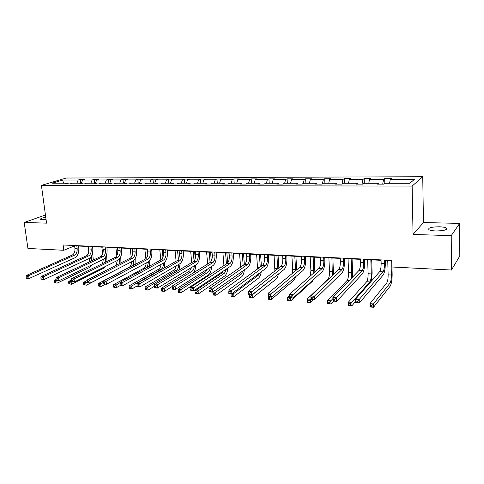 <?xml version="1.0" encoding="UTF-8"?>
<svg xmlns="http://www.w3.org/2000/svg" width="484" height="484" viewBox="0 0 484 484"><rect width="100%" height="100%" fill="white"/><g stroke="black" fill="none" stroke-linecap="round" stroke-linejoin="round"><path stroke-width="0.73" d="M45.756 217.237C41.787 217.975 40.099 218.701 40.698 219.415L46.095 219.712M435.957 230.959C444.094 230.808 447.549 229.833 446.321 228.037C444.996 227.317 442.624 226.899 439.212 226.784C431.171 226.936 427.747 227.91 428.945 229.712C430.228 230.42 432.569 230.832 435.957 230.959M422.744 176.733L66.235 178.033L41.406 185.378L412.144 186.086L422.744 176.733L423.452 222.549L413.052 234.456L451.221 235.635L459.673 223.402L423.452 222.549M459.673 223.402L459.8 255.994L451.445 270.03L451.221 235.635M45.454 215.005L24.2 222.465L27.933 248.455L63.809 250.282L74.615 245.854M76.889 183.212L78.166 180.03L80.314 179.37L80.792 183.212M63.543 183.206L62.678 180.066L78.166 180.03M81.336 183.212L82.607 180.024L84.748 179.364L80.314 179.37M82.607 180.024L92.123 180L94.235 179.334L94.701 183.218M95.408 183.218L96.661 179.994L98.76 179.322L94.235 179.334M96.661 179.994L106.377 179.969L108.452 179.298L108.9 183.218M109.777 183.218L111.005 179.963L113.068 179.286L108.452 179.298M111.005 179.963L120.933 179.939L122.966 179.262L123.402 183.224M124.448 183.224L125.665 179.927L127.685 179.249L122.966 179.262M125.665 179.927L135.798 179.909L137.795 179.225L138.218 183.224M139.446 183.224L140.632 179.897L142.611 179.207L137.795 179.225M140.632 179.897L150.99 179.873L152.944 179.183L153.349 183.23M154.765 183.23L155.933 179.867L157.869 179.171L152.944 179.183M155.933 179.867L166.52 179.842L168.42 179.141L168.813 183.236M170.428 183.236L171.572 179.83L173.453 179.128L168.42 179.141M171.572 179.83L182.395 179.806L184.247 179.098L184.622 183.236M186.437 183.236L187.556 179.8L189.395 179.086L184.247 179.098M187.556 179.8L198.621 179.776L200.424 179.056L200.781 183.242M202.814 183.242L203.903 179.764L205.688 179.044L200.424 179.056M203.903 179.764L215.223 179.739L216.971 179.013L217.31 183.242M219.567 183.248L220.625 179.727L222.35 179.001L216.971 179.013M220.625 179.727L232.205 179.703L233.893 178.971L234.214 183.248M236.7 183.248L237.735 179.691L239.398 178.953L233.893 178.971M237.735 179.691L249.587 179.667L251.214 178.923L251.511 183.254M254.245 183.254L255.237 179.655L256.847 178.911L251.214 178.923M255.237 179.655L267.374 179.624L268.935 178.88L269.213 183.261M272.202 183.261L273.164 179.612L274.706 178.862L268.935 178.88M273.164 179.612L285.584 179.588L287.079 178.832L287.339 183.261M290.588 183.261L291.513 179.576L292.983 178.814L287.079 178.832M291.513 179.576L304.236 179.546L305.658 178.784L305.894 183.267M309.421 183.267L310.311 179.534L311.708 178.765L305.658 178.784M310.311 179.534L323.342 179.51L324.691 178.735L324.903 183.273M328.721 183.273L329.568 179.491L330.893 178.717L324.691 178.735M329.568 179.491L342.926 179.467L344.191 178.681L344.378 183.279M348.498 183.279L349.303 179.455L350.543 178.663L344.191 178.681M349.303 179.455L362.994 179.425L364.18 178.626L364.337 183.279M368.772 183.285L369.534 179.407L370.69 178.614L364.18 178.626M369.534 179.407L383.576 179.376L384.671 178.578L384.804 183.521M389.572 183.285L390.286 179.364L391.35 178.56L384.671 178.578M390.286 179.364L414.473 179.316L409.833 183.291L385.113 183.285L383.981 184.144L377.103 184.138L378.264 183.285L363.926 183.279L362.704 184.126L356 184.12L357.252 183.279L343.283 183.279L341.964 184.108L335.43 184.108L336.773 183.273L323.155 183.273L321.751 184.095L315.38 184.089L316.808 183.267L303.522 183.267L302.046 184.077L295.833 184.077L297.333 183.267L284.374 183.261L282.819 184.065L276.757 184.059L278.336 183.261L265.692 183.254L264.064 184.053L258.147 184.047L259.799 183.254L247.451 183.254L245.757 184.035L239.985 184.035L241.697 183.248L229.646 183.248L227.885 184.023L222.247 184.017L224.031 183.248L212.258 183.242L210.437 184.011L204.926 184.005L206.771 183.242L195.27 183.242L193.388 183.999L188.01 183.993L189.903 183.236L178.669 183.236L176.733 183.987L171.475 183.981L173.423 183.236L162.442 183.23L160.452 183.974L155.316 183.968L157.318 183.23L146.573 183.23L144.541 183.962L139.513 183.956L141.564 183.224L131.061 183.224L128.98 183.95L124.067 183.944L126.161 183.224L115.888 183.218L113.758 183.938L108.954 183.932L111.09 183.218L101.035 183.218L98.869 183.926L94.168 183.92L96.346 183.218L86.509 183.212L84.301 183.914L79.697 183.908L81.917 183.212L72.285 183.212L70.041 183.902L65.534 183.902L67.79 183.206L52.115 183.206L62.678 180.066M451.445 270.03L391.943 266.999L391.774 260.41L63.108 244.983L63.809 250.282M82.534 183.914L81.917 183.212M90.865 183.212L92.123 180M96.951 183.92L96.346 183.218M105.137 183.218L106.377 179.969M111.689 183.932L111.09 183.218M119.711 183.224L120.933 179.939M126.741 183.944L126.161 183.224M134.6 183.224L135.798 179.909M142.133 183.956L141.564 183.224M149.816 183.23L150.99 179.873M157.869 183.968L157.318 183.23M165.371 183.23L166.52 179.842M173.962 183.981L173.423 183.236M181.27 183.236L182.395 179.806M190.43 183.993L189.903 183.236M197.526 183.242L198.621 179.776M207.273 184.005L206.771 183.242M214.152 183.242L215.223 179.739M224.516 184.023L224.031 183.248M231.164 183.248L232.205 179.703M242.169 184.035L241.697 183.248M248.576 183.254L249.587 179.667M260.247 184.047L259.799 183.254M266.4 183.254L267.374 179.624M278.766 184.059L278.336 183.261M284.646 183.261L285.584 179.588M297.739 184.077L297.333 183.267M303.305 183.388L304.236 179.546M317.189 184.089L316.808 183.267M322.38 183.726L323.342 179.51M337.13 184.108L336.773 183.273M341.928 184.108L342.926 179.467M357.579 184.12L357.252 183.279M362.05 184.126L362.994 179.425M378.561 184.138L378.264 183.285M382.687 184.144L383.576 179.376M24.2 222.465L46.561 223.154L41.406 185.378M413.052 234.456L412.144 186.086M78.553 246.041L88.602 246.513M92.559 246.701L102.886 247.191M106.861 247.378L117.479 247.881M121.472 248.068L132.386 248.582M136.397 248.77L147.62 249.302M151.649 249.49L163.193 250.034M167.24 250.228L179.116 250.791M183.176 250.978L195.397 251.559M199.468 251.747L212.046 252.346M216.142 252.539L229.089 253.15M233.197 253.344L246.525 253.973M250.645 254.167L264.379 254.814M268.511 255.007L282.656 255.679M286.806 255.873L301.381 256.562M305.543 256.756L320.565 257.464M324.74 257.663L340.228 258.396M344.414 258.589L360.386 259.345M364.585 259.545L381.059 260.319M385.27 260.519L391.786 260.828M74.137 245.497L74.179 245.836M68.419 183.902L67.79 183.206M381.047 259.908L381.144 263.308C381.162 267.325 380.666 270.114 379.662 271.663L355.51 299.209L359.201 299.475L359.328 303.038L383.128 275.087C384.617 272.74 385.349 268.559 385.325 262.552L385.258 260.108M384.411 260.065L384.508 263.471C384.52 267.501 384.03 270.29 383.032 271.845L359.201 299.475L357.591 301.084L356.115 300.975L356.17 302.403L357.646 302.512L357.591 301.084M357.646 302.512L359.328 303.038L355.643 302.766L355.51 299.209L356.115 300.975M355.643 302.766L356.17 302.403M387.744 260.634L388.132 274.851C388.144 278.711 387.678 281.422 386.734 282.965L369.915 303.674L373.406 303.934L373.515 307.267L390.086 286.28C391.477 283.939 392.161 279.879 392.149 274.095L391.967 266.999M391.011 260.791L391.387 275.033C391.393 278.905 390.933 281.615 390.001 283.164L373.406 303.934L371.918 305.446L370.52 305.344L370.562 306.674L371.96 306.783L371.918 305.446M371.96 306.783L373.515 307.267L370.03 307.001L369.915 303.674L370.52 305.344M370.03 307.001L370.562 306.674M360.374 258.94L360.495 262.298C360.526 266.267 359.999 269.013 358.91 270.538L332.859 297.575L336.447 297.835L336.604 301.351L362.316 273.92C363.92 271.609 364.7 267.483 364.658 261.548L364.573 259.134M363.647 259.091L363.768 262.455C363.799 266.43 363.278 269.189 362.201 270.719L336.447 297.835L334.837 299.421L333.397 299.318L333.464 300.721L334.898 300.83L334.837 299.421M334.898 300.83L336.604 301.351L333.016 301.084L332.859 297.575L333.397 299.318M333.016 301.084L333.464 300.721M340.21 257.99L340.355 261.312C340.403 265.226 339.847 267.942 338.685 269.443L310.837 295.99L314.322 296.244L314.503 299.711L342.025 272.782C343.743 270.502 344.566 266.436 344.499 260.573L344.402 258.19M343.41 258.141L343.549 261.469C343.592 265.395 343.041 268.112 341.892 269.618L312.712 297.805L311.315 297.702L311.387 299.088L312.785 299.197L312.712 297.805M312.785 299.197L314.503 299.711L311.018 299.451L310.837 295.99L311.315 297.702M311.018 299.451L311.387 299.088M371.464 281.01L372.123 272.988L371.694 259.878M370.829 259.841L371.295 273.908C371.313 277.737 370.823 280.411 369.818 281.936L351.874 302.337L352.001 305.628L355.595 301.496M367.64 259.69L368.118 273.732C368.142 277.55 367.646 280.224 366.63 281.742L348.474 302.083L351.874 302.337L350.38 303.831L349.018 303.728L349.073 305.047L350.428 305.15L350.38 303.831M350.428 305.15L352.001 305.628L348.607 305.374L348.474 302.083L349.018 303.728M348.607 305.374L349.073 305.047M352.322 277.38L352.57 271.911L352.068 258.952M351.136 258.91L351.68 272.813L351.094 278.657M348.026 258.765L348.583 272.643C348.625 276.418 348.099 279.05 347.016 280.551L327.583 300.534L330.893 300.782L331.044 304.031L333.785 301.145M332.907 298.682L329.398 302.252L328.073 302.155L328.134 303.456L329.459 303.553L329.398 302.252M329.459 303.553L331.044 304.031L327.741 303.783L327.583 300.534L328.073 302.155M327.741 303.783L328.134 303.456M320.547 257.064L320.711 260.35C320.771 264.216 320.19 266.896 318.956 268.378L289.414 294.447L292.808 294.689L293.008 298.114L322.235 271.669C324.062 269.431 324.927 265.413 324.837 259.618L324.722 257.264M323.669 257.216L323.826 260.501C323.887 264.379 323.306 267.059 322.084 268.547L291.193 296.232L289.831 296.129L289.916 297.503L291.271 297.599L291.193 296.232M291.271 297.599L293.008 298.114L289.62 297.866L289.414 294.447L289.831 296.129M289.62 297.866L289.916 297.503M333.428 274.458L332.907 258.051M331.915 258.002L332.357 275.475M328.878 257.857L329.513 271.578C329.568 275.305 329.017 277.913 327.862 279.389L307.231 299.027L310.456 299.263L310.631 302.476L313.541 299.638M310.982 298.761L308.961 300.715L307.667 300.618L307.739 301.907L309.028 302.004L308.961 300.715M309.028 302.004L310.631 302.476L307.407 302.234L307.231 299.027L307.667 300.618M307.407 302.234L307.739 301.907M301.363 256.169L301.538 259.406C301.617 263.236 301.006 265.873 299.705 267.331L268.566 292.947L271.869 293.183L272.093 296.565L302.93 270.586C304.859 268.378 305.761 264.415 305.652 258.692L305.525 256.363M304.406 256.308L304.581 259.557C304.654 263.387 304.049 266.037 302.76 267.501L270.253 294.702L268.935 294.605L269.019 295.954L270.344 296.057L270.253 294.702M270.344 296.057L272.093 296.565L268.795 296.317L268.566 292.947L268.935 294.605M268.795 296.317L269.019 295.954M314.866 271.984L314.195 257.167M313.142 257.113L313.82 272.903M310.177 256.974L310.891 270.538L310.323 275.995M289.486 295.7L287.393 297.557L289.607 297.721M289.117 300.491L289.039 299.221L287.78 299.124L287.859 300.395L290.727 300.963L312.289 281.404L313.426 279.643M290.551 297.932L290.727 300.963L287.587 300.721L287.393 297.557L287.78 299.124M287.587 300.721L287.859 300.395M289.039 299.221L290.4 297.92M282.632 255.286L282.831 258.492C282.922 262.267 282.287 264.881 280.92 266.315L248.274 291.483L251.492 291.719L251.734 295.052L284.09 269.527C286.111 267.356 287.054 263.441 286.921 257.784L286.782 255.479M285.608 255.425L285.802 258.637C285.887 262.425 285.257 265.038 283.902 266.478L249.877 293.213L248.588 293.116L248.685 294.453L249.974 294.544L249.877 293.213M249.974 294.544L251.734 295.052L248.522 294.81L248.274 291.483L248.588 293.116M248.522 294.81L248.685 294.453M296.674 269.83L295.924 256.302M294.81 256.248L295.609 270.701M291.912 256.115L292.699 269.521L292.493 273.266M268.741 295.549L268.057 296.123L268.783 296.178M269.703 299.015L269.618 297.763L268.39 297.672L268.475 298.924L271.33 299.487L293.969 280.254L295.881 276.521M271.131 296.492L271.33 299.487L268.263 299.251L268.057 296.123L268.39 297.672M268.263 299.251L268.475 298.924M269.618 297.763L270.986 296.48M264.355 254.427L264.567 257.597C264.669 261.33 264.01 263.907 262.582 265.323L228.515 290.061L231.648 290.285L231.909 293.582L265.698 268.493C267.809 266.351 268.789 262.485 268.638 256.895L268.487 254.62M267.253 254.566L267.464 257.736C267.567 261.481 266.908 264.058 265.492 265.48L230.033 291.761L228.775 291.671L228.884 292.989L230.136 293.08L230.033 291.761M230.136 293.08L231.909 293.582L228.781 293.346L228.775 291.671M228.781 293.346L228.884 292.989M278.851 267.912L278.064 255.461M276.902 255.407L277.749 268.765M274.071 255.274L274.888 270.967M276.485 275.523L252.182 294.944L252.406 298.041L276.074 279.135C277.102 278.252 277.883 276.533 278.427 273.992M251.892 294.925L250.682 296.341L249.484 296.25L249.575 297.491L250.772 297.581L250.682 296.341M250.772 297.581L252.406 298.041L249.417 297.817L249.199 294.865M249.417 297.817L249.575 297.491M249.218 294.865L249.484 296.25M246.501 253.592L246.725 256.72C246.846 260.416 246.162 262.957 244.68 264.355L209.269 288.676L212.319 288.894L212.597 292.148L247.735 267.489C249.938 265.377 250.954 261.56 250.779 256.03L250.621 253.785M249.333 253.725L249.556 256.859C249.671 260.561 248.994 263.108 247.518 264.506L210.703 290.346L209.481 290.261L209.59 291.562L210.812 291.652L210.703 290.346M210.812 291.652L212.597 292.148L209.548 291.919L209.481 290.261M209.548 291.919L209.59 291.562M261.402 266.182L260.616 254.638M259.4 254.578L260.259 267.011M256.635 254.445L257.579 268.959M259.714 272.934L258.389 275.166L233.705 293.576L233.947 296.638L258.589 278.034C259.841 276.981 260.731 274.9 261.245 271.802M232.078 293.455L233.705 293.576L232.205 294.95L231.037 294.865L231.134 296.087L232.302 296.178L232.205 294.95M232.302 296.178L233.947 296.638L231.031 296.414L231.037 294.865M231.031 296.414L231.134 296.087M229.059 252.769L229.301 255.867C229.428 259.515 228.726 262.032 227.19 263.405L190.508 287.327L193.485 287.538L193.775 290.751L230.196 266.502C232.477 264.421 233.524 260.652 233.336 255.189L233.167 252.963M231.824 252.902L232.066 256C232.193 259.66 231.491 262.177 229.967 263.556L191.87 288.972L190.678 288.881L190.799 290.17L191.985 290.255L191.87 288.972M191.985 290.255L193.775 290.751L190.805 290.527L190.678 288.881M190.805 290.527L190.799 290.17M244.353 264.579L243.555 253.828M242.296 253.773L243.162 265.395M239.586 253.646L240.596 267.156M242.962 270.84L241.28 274.125L215.676 292.239L215.931 295.264L241.492 276.963C242.956 275.759 243.918 273.387 244.372 269.848M238.86 273.714L212.827 292.027L215.676 292.239L214.176 293.594L213.033 293.51L213.135 294.72L214.279 294.81L214.176 293.594M214.279 294.81L215.931 295.264L213.087 295.046L213.033 293.51M213.087 295.046L213.135 294.72M212.016 251.97L212.276 255.032C212.416 258.644 211.689 261.124 210.104 262.479L172.225 286.008L175.123 286.213L175.432 289.39L213.057 265.541C215.422 263.49 216.499 259.763 216.294 254.36L216.112 252.164M214.721 252.097L214.975 255.165C215.114 258.783 214.394 261.269 212.815 262.624L175.123 286.213L173.514 287.629L172.352 287.544L172.473 288.815L173.635 288.9L173.514 287.629M173.635 288.9L175.432 289.39L172.54 289.172L172.473 288.815M172.225 286.008L172.352 287.544M195.361 251.19L195.633 254.215C195.784 257.784 195.04 260.241 193.406 261.578L154.396 284.725L157.227 284.925L157.548 288.059L196.31 264.603C198.749 262.576 199.85 258.898 199.632 253.555L199.438 251.384M198.004 251.311L198.277 254.342C198.422 257.924 197.684 260.38 196.056 261.717L157.227 284.925L155.612 286.322L154.481 286.238L154.614 287.49L155.745 287.575L155.612 286.322M155.745 287.575L157.548 288.059L154.723 287.853L154.614 287.49M154.396 284.725L154.481 286.238L148.019 290.091L145.43 289.892L145.303 289.571L146.343 289.65L146.216 288.488L145.182 288.41L145.303 289.571M179.08 250.428L179.364 253.416C179.522 256.95 178.765 259.376 177.077 260.688L137.008 283.473L139.767 283.666L140.106 286.764L179.939 263.683C182.444 261.687 183.581 258.051 183.339 252.769L183.14 250.615M181.663 250.549L181.948 253.543C182.105 257.083 181.349 259.509 179.673 260.834L139.767 283.666L138.158 285.046L137.051 284.961L137.19 286.201L138.291 286.286L138.158 285.046M138.291 286.286L140.106 286.764L137.347 286.558L137.19 286.201M137.008 283.473L137.051 284.961M163.156 249.677L163.453 252.636C163.622 256.133 162.848 258.529 161.118 259.829L120.044 282.251L122.73 282.444L123.081 285.499L163.937 262.782C166.502 260.815 167.664 257.222 167.41 251.995L167.204 249.865M165.685 249.798L165.982 252.763C166.145 256.26 165.371 258.662 163.653 259.962L122.73 282.444L121.127 283.799L120.044 283.721L120.189 284.943L121.266 285.028L121.127 283.799M121.266 285.028L123.081 285.499L120.395 285.3L120.189 284.943M120.044 282.251L120.044 283.721M147.584 248.945L147.892 251.874C148.074 255.328 147.275 257.7 145.509 258.982L103.479 281.053L106.111 281.246L106.468 284.271L148.279 261.904C150.911 259.962 152.097 256.411 151.831 251.238L151.613 249.133M150.058 249.06L150.367 251.995C150.542 255.455 149.75 257.833 147.989 259.115L106.111 281.246L104.502 282.583L103.449 282.505L103.594 283.721L104.647 283.793L104.502 282.583M104.647 283.793L106.468 284.271L103.594 283.721M103.479 281.053L103.449 282.505M132.35 248.232L132.67 251.129C132.852 254.548 132.047 256.889 130.238 258.154L87.314 279.891L89.879 280.073L90.254 283.067L132.967 261.045C135.659 259.134 136.863 255.619 136.585 250.5L136.361 248.419M134.77 248.346L135.084 251.244C135.272 254.669 134.461 257.016 132.664 258.287L89.879 280.073L88.276 281.398L87.253 281.325L87.398 282.523L88.427 282.596L88.276 281.398M88.427 282.596L90.254 283.067L87.398 282.523M87.314 279.891L87.253 281.325M117.443 247.53L117.769 250.397C117.963 253.779 117.14 256.096 115.295 257.343L71.529 278.754L74.034 278.935L74.415 281.888L117.981 260.204C120.728 258.317 121.956 254.838 121.665 249.78L121.436 247.717M119.808 247.645L120.135 250.512C120.328 253.9 119.506 256.224 117.672 257.476L74.034 278.935L72.431 280.242L71.432 280.169L71.584 281.349L72.588 281.422L72.431 280.242M72.588 281.422L74.415 281.888L71.584 281.349M71.529 278.754L71.432 280.169M102.844 246.846L103.183 249.683C103.388 253.029 102.554 255.322 100.672 256.55L56.108 277.641L58.552 277.816L58.945 280.744L103.316 259.382C106.117 257.518 107.369 254.082 107.067 249.072L106.825 247.034M105.167 246.955L105.5 249.798C105.706 253.15 104.871 255.443 102.995 256.677L58.552 277.816L56.955 279.111L55.975 279.038L56.138 280.206L57.118 280.278L56.955 279.111M57.118 280.278L58.945 280.744L56.138 280.206M56.108 277.641L55.975 279.038M88.56 246.174L88.905 248.982C89.117 252.297 88.27 254.56 86.358 255.776L41.037 276.558L43.427 276.727L43.832 279.619L88.965 258.577C91.815 256.732 93.079 253.338 92.765 248.377L92.517 246.362M90.829 246.283L91.173 249.097C91.385 252.412 90.538 254.681 88.632 255.903L43.427 276.727L41.836 278.004L40.88 277.931L41.043 279.093L41.999 279.159L41.836 278.004M41.999 279.159L43.832 279.619L41.043 279.093M41.037 276.558L40.88 277.931M74.566 245.515L74.923 248.298C75.141 251.577 74.282 253.816 72.34 255.02L26.311 275.499L28.647 275.662L29.058 278.524L74.905 257.784C77.803 255.969 79.092 252.606 78.765 247.699L78.511 245.703M76.793 245.624L77.15 248.407C77.361 251.692 76.502 253.937 74.566 255.141L28.647 275.662L27.062 276.921L26.124 276.854L26.287 277.998L27.225 278.07L27.062 276.921M27.225 278.07L29.058 278.524L26.723 278.348L26.287 277.998M26.311 275.499L26.124 276.854M227.668 262.987L226.875 253.041M225.568 252.981L226.439 263.895M222.924 252.854L223.941 265.522M226.464 268.989L224.558 273.109L198.077 290.932L198.349 293.927L224.782 275.916C226.439 274.579 227.456 271.966 227.831 268.082M223.184 271.173L221.908 272.946L195.3 290.727L198.077 290.932L196.577 292.276L195.463 292.191L195.572 293.389L196.686 293.473L196.577 292.276M196.686 293.473L198.349 293.927L195.566 293.715L195.463 292.191M195.566 293.715L195.572 293.389M211.302 261.015L210.564 252.273M209.209 252.206L210.086 262.491M206.62 252.085L207.648 264.004M210.262 267.313C209.965 269.709 209.276 271.306 208.199 272.111L180.895 289.662L181.179 292.62L208.441 274.894C210.274 273.436 211.333 270.623 211.611 266.46M207.285 269.201L205.609 271.954L178.179 289.456L180.895 289.662L179.395 290.981L178.306 290.902L178.421 292.082L179.51 292.167L179.395 290.981M179.51 292.167L181.179 292.62L178.463 292.409L178.421 292.082M178.179 289.456L178.306 290.902M195.24 258.601L194.604 251.523M193.207 251.456L194.072 260.991M190.678 251.335L191.7 262.588M194.368 265.776C194.151 268.445 193.425 270.229 192.196 271.137L164.112 288.416L164.409 291.338L172.262 286.449M191.603 267.452L189.667 270.986L161.456 288.222L164.112 288.416L162.612 289.722L161.547 289.644L161.668 290.811L162.733 290.89L162.612 289.722M162.733 290.89L164.409 291.338L161.753 291.138L161.668 290.811M193.661 272.692C194.961 270.75 195.645 268.172 195.724 264.96M161.456 288.222L161.547 289.644M179.401 255.141L178.983 250.785M177.555 250.712L178.366 259.236M175.075 250.597L176.097 261.251M178.79 264.349C178.656 267.235 177.912 269.177 176.545 270.187L147.717 287.2L148.019 290.091L146.343 289.65M176.182 265.861C175.813 267.954 175.105 269.346 174.065 270.036L145.121 287.006L147.717 287.2L146.216 288.488M178.953 270.151L180.151 263.55M145.121 287.006L145.182 288.41M162.231 249.992L162.957 257.216M159.805 249.877L160.827 259.987M163.513 263.018C163.489 266.073 162.721 268.154 161.22 269.255L131.69 286.014L132.011 288.869L137.153 285.917M161.039 264.397C160.73 266.751 159.986 268.324 158.8 269.11L129.155 285.826L131.69 286.014L130.196 287.284L129.18 287.212L129.307 288.355L130.323 288.434L130.196 287.284M130.323 288.434L132.011 288.869L129.476 288.682L129.307 288.355M164.161 268.033L164.887 262.026M129.155 285.826L129.18 287.212M149.526 266.152L149.889 260.392M147.233 249.284L147.808 254.753M144.855 249.169L145.872 258.746M148.54 261.753L147.227 267.41M146.18 263.03C145.95 265.607 145.176 267.331 143.851 268.203L113.552 284.671L116.027 284.852L116.36 287.678L120.625 285.318M120.044 282.656L114.533 286.111L113.546 286.038L113.673 287.169L114.666 287.242L114.533 286.111M114.666 287.242L116.36 287.678L113.673 287.169M113.552 284.671L113.546 286.038M135.109 264.445L135.175 258.656M133.844 260.422L133.185 265.456M130.22 248.48L131.2 257.349M131.606 261.747C131.466 264.506 130.668 266.357 129.216 267.313L98.294 283.539L100.714 283.715L101.053 286.516L105.409 284.193M103.455 282.269L99.226 284.961L98.252 284.888L98.391 286.008L99.359 286.08L99.226 284.961M99.359 286.08L101.053 286.516L98.391 286.008M98.294 283.539L98.252 284.888M120.933 262.866L120.74 256.81M119.433 259.019L119.155 263.768M115.888 247.802L116.807 255.788M117.316 260.537L116.081 265.323M87.289 280.442L83.369 282.432L85.741 282.608L86.085 285.372L118.296 268.608M87.314 281.803L84.252 283.836L83.302 283.763L83.442 284.87L84.391 284.943L84.252 283.836M84.391 284.943L83.442 284.87M83.369 282.432L83.302 283.763M107 261.402L106.565 254.826M105.3 257.555L105.306 262.231M101.846 247.142L102.668 254.046M103.298 259.388L102.59 263.562M71.438 280.036L68.77 281.349L71.087 281.519L71.444 284.259L103.382 268.305L105.282 266.527M71.578 281.277L69.605 282.735L68.674 282.662L68.819 283.763L69.744 283.83L69.605 282.735M69.744 283.83L71.444 284.259L68.819 283.763M68.77 281.349L68.674 282.662M93.309 260.035L92.632 252.594M91.44 256.036L91.664 260.815M88.088 246.489L88.772 252.019M89.546 258.238L89.159 262.001M56.047 279.546L54.486 280.29L56.368 280.43M55.418 282.741L55.273 281.658L54.365 281.591L54.51 282.674L57.124 283.17L89.594 267.446L92.051 264.802M56.767 280.581L57.124 283.17L54.51 282.674M55.273 281.658L56.616 280.569M54.486 280.29L54.365 281.591M384.508 263.471L381.144 263.308M383.032 271.845L379.662 271.663M391.387 275.033L388.132 274.851M390.001 283.164L386.734 282.965M363.768 262.455L360.495 262.298M362.201 270.719L358.91 270.538M343.549 261.469L340.355 261.312M341.892 269.618L338.685 269.443M371.295 273.908L368.118 273.732M369.818 281.936L366.63 281.742M351.68 272.813L348.583 272.643M349.139 280.684L347.016 280.551M323.826 260.501L320.711 260.35M322.084 268.547L318.956 268.378M332.538 271.748L329.513 271.578M328.231 279.407L327.862 279.389M304.581 259.557L301.538 259.406M302.76 267.501L299.705 267.331M313.844 270.701L310.891 270.538M285.802 258.637L282.831 258.492M283.902 266.478L280.92 266.315M295.585 269.685L292.699 269.521M267.464 257.736L264.567 257.597M265.492 265.48L262.582 265.323M277.743 268.687L274.918 268.529M249.556 256.859L246.725 256.72M247.518 264.506L244.68 264.355M259.363 267.664L257.548 267.561M258.389 275.166L256.841 275.069M232.066 256L229.301 255.867M229.967 263.556L227.19 263.405M241.328 266.654L240.566 266.611M241.28 274.125L238.576 273.962M214.975 255.165L212.276 255.032M212.815 262.624L210.104 262.479M198.277 254.342L195.633 254.215M196.056 261.717L193.406 261.578M181.948 253.543L179.364 253.416M179.673 260.834L177.077 260.688M165.982 252.763L163.453 252.636M163.653 259.962L161.118 259.829M150.367 251.995L147.892 251.874M147.989 259.115L145.509 258.982M135.084 251.244L132.67 251.129M132.664 258.287L130.238 258.154M120.135 250.512L117.769 250.397M117.672 257.476L115.295 257.343M105.5 249.798L103.183 249.683M102.995 256.677L100.672 256.55M91.173 249.097L88.905 248.982M88.632 255.903L86.358 255.776M77.15 248.407L74.923 248.298M74.566 255.141L72.34 255.02M224.558 273.109L221.908 272.946M208.199 272.111L205.609 271.954M192.196 271.137L189.667 270.986M176.545 270.187L174.065 270.036M161.22 269.255L158.8 269.11M145.587 268.305L143.851 268.203M129.609 267.331L129.216 267.313M119.53 259.854L118.616 259.805M105.482 259.073L103.963 258.988M91.718 258.305L89.619 258.184M446.333 229.47L446.321 228.037"/></g></svg>
